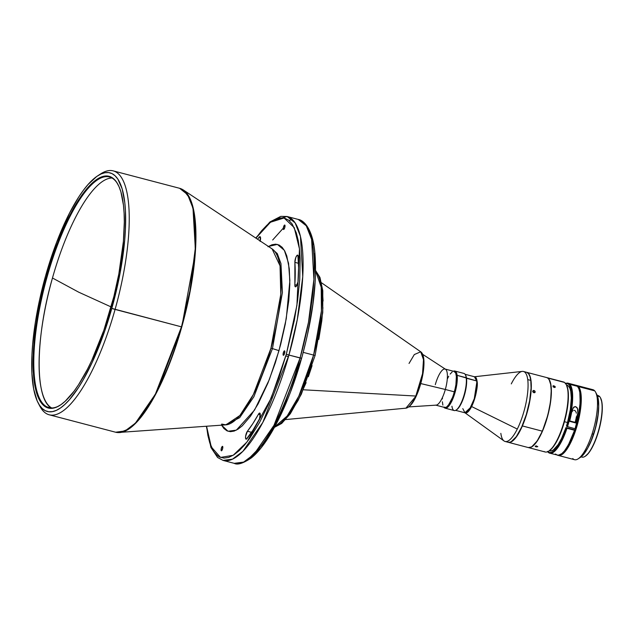 <?xml version="1.0" encoding="UTF-8"?>
<svg xmlns="http://www.w3.org/2000/svg" width="634" height="634" viewBox="0 0 634 634"><rect width="100%" height="100%" fill="white"/><g stroke="black" fill="none" stroke-linecap="round" stroke-linejoin="round"><path stroke-width="0.95" d="M52.273 408.296C34.727 401.488 34.822 339.024 52.471 278.001A119.24 35.013 -75.3 0 1 112.012 178.019A119.24 35.013 -75.3 0 0 52.471 278.001L78.687 292.171L111.124 306.935L78.687 292.171L52.471 278.001A119.24 35.013 -75.3 0 0 51.671 407.979M435.296 384.656A18.64 5.476 104.7 0 1 445.044 369.036A18.64 5.476 104.7 0 1 445.33 389.474L454.459 391.867A18.64 5.476 -75.3 0 0 454.174 371.429A18.64 5.476 104.7 0 1 456.417 375.629A18.64 5.476 104.7 0 1 453.072 396.353A18.64 5.476 104.7 0 1 444.735 407.496M408.811 406.909L436.121 405.142A18.64 5.476 -75.3 0 0 445.33 389.474L420.77 383.57L445.33 389.474A18.64 5.476 -75.3 0 0 445.536 369.257L422.616 354.303M415.817 396.036L303.314 389.783L415.817 396.036A29.315 8.607 -75.3 0 0 420.714 351.791L423.488 359.637L422.537 373.711L415.817 396.036L416.379 395.64L405.919 408.169A29.315 8.607 -75.3 0 0 415.817 396.036M303.226 352.361L313.6 355.088A82.23 24.147 -75.3 0 0 315.597 270.964L321.2 287.194L321.422 310.929L313.6 355.088L303.226 352.361M47.178 276.614A119.24 35.013 104.7 0 1 109.452 176.973A119.24 35.013 104.7 0 1 111.402 177.702A119.24 35.013 -75.3 0 0 47.178 276.614A119.24 35.013 -75.3 0 0 46.979 406.909A119.24 35.013 104.7 0 1 47.178 276.614L46.52 276.408L47.178 276.614M50.982 407.963L46.979 406.909A119.24 35.013 -75.3 0 0 60.499 404.975A119.24 35.013 104.7 0 1 48.929 407.638A119.24 35.013 104.7 0 1 46.979 406.909L50.982 407.963M110.847 307.934A119.786 35.171 104.7 0 1 60.206 405.174A119.786 35.171 104.7 0 1 46.52 276.408L38.508 310.502L35.06 332.541L33.293 353.019L33.261 371.167L34.981 386.272L38.381 397.772L40.671 402.011L43.326 405.205L46.322 407.305L49.634 408.296L53.216 408.169L57.052 406.917L61.094 404.571L65.302 401.14L74.075 391.17L78.545 384.727L87.452 369.242L91.795 360.35L103.921 330.092L113.866 296.577L118.859 273.84L123.408 241.316L124.312 221.908L124.105 213.175L123.464 205.202L120.888 191.84L118.986 186.57L116.696 182.33L114.041 179.137L111.045 177.037L107.74 176.046L104.15 176.173L100.315 177.417L96.273 179.771L92.065 183.202L83.292 193.172L74.352 206.946L69.922 215.1L57.298 243.662L46.52 276.408A119.786 35.171 104.7 0 1 118.067 184.653A119.786 35.171 104.7 0 1 110.847 307.934M99.173 174.921A126.087 37.026 104.7 0 1 113.224 170.879A126.087 37.026 104.7 0 1 115.079 309.432A126.087 37.026 -75.3 0 0 100.671 173.882L97.715 175.808A123.345 36.217 104.7 0 1 111.806 308.409L181.475 326.859A126.087 37.026 -75.3 0 0 179.62 188.298L187.664 194.686L192.99 208.214L195.296 248.29L189.883 291.109L181.475 326.859L155.385 394.182L135.414 423.14L125.064 430.954L115.618 432.222A126.087 37.026 -75.3 0 0 181.475 326.859L181.776 326.93A126.031 37.01 104.7 0 1 119.675 432.578L129.074 428.853L138.981 419.645L157.549 390.671L181.776 326.93L115.079 309.432A126.087 37.026 104.7 0 1 49.214 414.794A126.087 37.026 104.7 0 1 38.967 404.373M38.127 402.883L39.76 406.014A126.087 37.026 -75.3 0 0 115.079 309.432L111.806 308.409A123.345 36.217 104.7 0 1 38.127 402.883A123.345 36.217 104.7 0 1 45.561 275.933A123.345 36.217 104.7 0 1 97.715 175.808M221.718 424.059L225.918 424.859A91.431 26.85 -75.3 0 0 270.964 348.217A91.431 26.85 -75.3 0 0 272.097 248.877L271.114 248.306M181.982 189.201A126.031 37.01 104.7 0 1 183.337 189.978A126.031 37.01 104.7 0 1 181.776 326.93L195.32 252.673L194.281 213.357L190.097 198.696L183.337 189.978L181.982 189.201M221.361 450.806L221.329 450.79A2.306 0.674 104.7 0 1 221.314 448.341A2.306 0.674 104.7 0 1 222.534 446.352A2.306 0.674 104.7 0 1 222.574 446.368A2.306 0.674 104.7 0 1 222.589 448.817A2.306 0.674 104.7 0 1 221.361 450.806A2.306 0.674 104.7 0 1 221.329 450.79L221.409 450.814M283.343 355.294A2.306 0.674 104.7 0 1 283.327 352.837A2.306 0.674 104.7 0 1 284.547 350.848A2.306 0.674 104.7 0 1 284.587 350.864L284.587 350.864A2.306 0.674 104.7 0 1 284.603 353.312A2.306 0.674 104.7 0 1 283.382 355.302A2.306 0.674 104.7 0 1 283.343 355.294L284.587 353.384L284.587 350.864L283.35 352.773L283.343 355.294M283.533 229.484A2.306 0.674 104.7 0 1 283.517 227.035A2.306 0.674 104.7 0 1 284.737 225.046A2.306 0.674 104.7 0 1 284.777 225.062A2.306 0.674 104.7 0 1 284.793 227.511A2.306 0.674 104.7 0 1 283.572 229.5A2.306 0.674 104.7 0 1 283.533 229.484L284.777 227.574L284.777 225.062L283.541 226.972L283.533 229.484M297.734 255.145A4.383 1.292 104.7 0 1 298.202 256.374A119.509 35.092 104.7 0 1 298.17 280.482A4.383 1.292 104.7 0 1 297.092 284.864A4.383 1.292 104.7 0 1 295.396 286.83A4.383 1.292 104.7 0 1 294.858 284.698L296.918 285.237L294.858 284.698L295.008 286.394L295.967 286.623L297.956 282.051L298.574 267.825L297.909 255.296L297.077 255.336L295.809 257.459L294.889 262.357A110.736 32.516 104.7 0 1 294.858 284.698L294.889 262.357A4.383 1.292 104.7 0 1 295.769 257.578A4.383 1.292 104.7 0 1 297.663 255.122A4.383 1.292 104.7 0 1 297.734 255.145M260.106 241.427L260.265 236.839L259.401 236.926L257.586 239.248A119.509 35.092 104.7 0 1 259.132 237.219L260.526 237.584L259.132 237.219A4.383 1.292 104.7 0 1 260.019 236.672A4.383 1.292 104.7 0 1 260.091 236.696A4.383 1.292 104.7 0 1 260.217 240.991M259.829 413.091A4.383 1.292 104.7 0 1 260.225 415.959A4.383 1.292 104.7 0 1 258.854 420.334A119.509 35.092 104.7 0 1 246.975 438.633A4.383 1.292 104.7 0 1 246.079 439.18A4.383 1.292 104.7 0 1 245.675 435.867A4.383 1.292 104.7 0 1 247.418 431.239L251.555 432.325L247.418 431.239L245.612 436.279L245.691 438.744L246.357 439.156L252.911 430.272L259.512 418.86L260.202 413.685L259.528 413.075L258.426 414.287A110.736 32.516 104.7 0 1 247.418 431.239L252.926 423.496L258.426 414.287A4.383 1.292 104.7 0 1 259.758 413.067A4.383 1.292 104.7 0 1 259.829 413.091M301.53 358.226L288.938 355.056L297.338 319.306L302.759 276.487L300.445 236.411L295.127 222.883L287.083 216.495A126.087 37.026 104.7 0 1 288.938 355.056L300.088 357.98A126.087 37.026 -75.3 0 0 298.234 219.427L306.277 225.807L311.603 239.335L313.909 279.42L308.489 322.231L300.088 357.98L273.999 425.303L254.028 454.269L243.67 462.075L234.231 463.343A126.087 37.026 -75.3 0 0 300.088 357.98L301.61 358.281C288.842 404.088 268.705 444.402 251.23 457.986C243.155 463.399 237.488 465.182 234.231 463.343L223.081 460.419L232.519 459.151L242.877 451.337L262.841 422.379L288.938 355.056A126.087 37.026 104.7 0 1 223.081 460.419L217.589 457.486L210.924 447.469L206.343 426.278M445.123 408.161L454.198 410.547A19.186 5.635 -75.3 0 0 462.772 399.024A19.186 5.635 -75.3 0 0 466.204 377.737L457.13 375.352A19.186 5.635 104.7 0 1 453.698 396.646A19.186 5.635 104.7 0 1 445.123 408.161A19.186 5.635 104.7 0 1 443.974 407.297A19.186 5.635 -75.3 0 0 452.914 398.651A19.186 5.635 -75.3 0 0 457.13 375.352L456.417 375.629L455.83 386.146L452.985 396.583L448.27 405.514L446.288 407.242L444.585 407.448M456.108 410.087L456.702 409.699A18.64 5.476 -75.3 0 0 464.08 396.274A18.64 5.476 -75.3 0 0 466.505 378.276L466.204 377.737A19.186 5.635 104.7 0 1 463.708 396.258A19.186 5.635 104.7 0 1 456.108 410.087A19.186 5.635 104.7 0 1 451.939 406.236M462.788 408.621L464.984 412.805A18.64 5.476 -75.3 0 0 473.305 401.615A18.64 5.476 -75.3 0 0 476.641 380.931L466.505 378.276A18.64 5.476 104.7 0 1 463.953 396.67A18.64 5.476 104.7 0 1 456.409 409.873M455.632 410.356L464.984 412.805L469.366 409.667L474.272 398.754L477.014 380.979L474.343 376.723A18.703 5.492 104.7 0 1 477.014 380.979A18.703 5.492 104.7 0 1 471.617 406.545L517.296 429.052A36.186 10.627 -75.3 0 0 527.742 379.6A36.186 10.627 -75.3 0 0 522.265 371.397L474.446 376.747L465.094 374.298M505.108 441.47L508.151 442.27A36.186 10.627 -75.3 0 0 524.302 420.548A36.186 10.627 -75.3 0 0 530.785 380.4L527.742 379.6A36.186 10.627 104.7 0 1 517.296 429.052A36.186 10.627 104.7 0 1 505.108 441.47A36.186 10.627 104.7 0 1 500.836 433.347M530.436 377.571L530.436 377.571A36.186 10.627 104.7 0 1 522.384 425.937A36.186 10.627 -75.3 0 0 530.436 377.571A36.186 10.627 -75.3 0 0 526.616 372.301A36.186 10.627 104.7 0 1 526.719 372.332A36.186 10.627 104.7 0 1 530.436 377.571M508.246 442.294A36.186 10.627 -75.3 0 0 522.384 425.937A36.186 10.627 104.7 0 1 508.349 442.326A36.186 10.627 104.7 0 1 508.246 442.294M508.349 442.326L528.217 447.541A36.186 10.627 -75.3 0 0 542.252 431.152L522.384 425.937L542.252 431.152A36.186 10.627 104.7 0 1 531.823 446.677L532.061 446.518A35.964 10.564 -75.3 0 0 542.427 431.096L547.903 414.969L550.574 401.465L551.279 389.656L550.843 384.973L549.242 379.972M511.487 443.142L512.898 443.459L511.487 443.142M546.793 377.595A36.186 10.627 104.7 0 0 546.69 377.571L547.8 378.062A36.186 10.627 104.7 0 1 547.396 417.085A36.186 10.627 104.7 0 1 528.423 447.588A36.186 10.627 104.7 0 1 528.32 447.564L531.744 446.907L536.958 441.454L542.276 431.611L546.888 418.876L550.082 405.181L551.374 392.612L550.574 383.094L549.409 379.948L547.8 378.062L564.522 382.445L547.8 378.062A36.186 10.627 104.7 0 0 546.793 377.595L563.515 381.985A36.186 10.627 -75.3 0 1 564.522 382.445A36.186 10.627 104.7 0 1 566.233 384.505A36.186 10.627 104.7 0 1 564.609 419.676A36.186 10.627 104.7 0 1 548.751 451.115A36.186 10.627 104.7 0 1 544.138 451.519M528.423 447.588L545.153 451.979A36.186 10.627 -75.3 0 0 564.125 421.475A36.186 10.627 -75.3 0 0 564.522 382.445A36.186 10.627 104.7 0 0 562.413 381.89M536.229 446.907L535.183 446.407L535.714 445.932L537.767 446.566L536.229 446.907M554.449 387.517L553.157 386.819L553.038 385.908L555.059 386.439L555.273 387.239L554.449 387.517M548.751 451.115L549.353 450.734A35.631 10.461 -75.3 0 0 564.965 419.771A35.631 10.461 -75.3 0 0 566.558 385.131L568.405 386.019L569.808 388.127L570.774 391.384L571.321 398.136L570.315 409.691L567.501 422.513A33.943 9.97 -75.3 0 0 567.002 385.218L566.534 385.092M510.41 442.833L512.597 443.428M512.217 443.332L510.489 442.881M533.574 390.449L532.726 391.471L534.502 390.695L535.183 391.923L534.771 392.636L533.876 392.747L532.814 391.741L533.162 390.592L534.042 390.489L535.025 391.249L535.064 392.335L533.876 392.747L532.909 391.971L532.79 391.075L533.574 390.449M536.435 445.9L537.68 446.756L535.262 446.51L536.435 445.9M536.11 445.892L535.984 446.851L536.11 445.892M553.537 385.757L553.997 385.813L553.379 387.041L553.997 385.813L555.273 387.239L553.323 386.994L552.943 386.019L553.537 385.757M581.101 456.876L581.949 457.098A31.795 9.336 -75.3 0 0 598.234 431.659A31.795 9.336 -75.3 0 0 599.669 396.615A31.795 9.336 104.7 0 1 600.469 397.803A31.795 9.336 104.7 0 1 599.051 428.719A31.795 9.336 104.7 0 1 585.111 456.345A31.795 9.336 104.7 0 1 581.212 456.789M585.293 456.226A31.47 9.241 -75.3 0 0 585.467 456.115A31.47 9.241 -75.3 0 0 599.257 428.774A31.47 9.241 -75.3 0 0 600.667 398.184A31.47 9.241 -75.3 0 0 600.572 398.001M598.686 406.862A31.795 9.336 104.7 0 1 587.995 447.58L591.871 439.291L595.635 427.688L598.02 415.745L598.686 406.862M597.299 395.497A31.795 9.336 104.7 0 1 599.669 396.615L597.505 396.044L599.669 396.615A31.795 9.336 -75.3 0 0 598.092 395.592L597.244 395.37M558.332 455.442L574.547 459.698A36.186 10.627 -75.3 0 0 592.061 434.036A36.186 10.627 -75.3 0 0 594.708 390.861L578.493 386.605A36.186 10.627 104.7 0 1 576.861 426.484A36.186 10.627 104.7 0 1 558.332 455.442A36.186 10.627 104.7 0 1 557.833 455.26M565.679 383.602A35.631 10.461 104.7 0 1 569.197 384.719A35.631 10.461 104.7 0 1 566.844 426.468L575.078 428.743A36.186 10.627 -75.3 0 0 577.479 386.336L569.871 384.347A36.186 10.627 104.7 0 1 567.478 426.745A36.186 10.627 -75.3 0 0 569.871 384.347L577.479 386.336A36.186 10.627 -75.3 0 0 576.385 385.456L577.4 385.726A36.186 10.627 104.7 0 1 578.493 386.605L594.708 390.861A36.186 10.627 -75.3 0 0 592.917 389.696L568.08 383.182A36.186 10.627 104.7 0 1 569.871 384.347A36.186 10.627 -75.3 0 0 565.568 383.459A36.186 10.627 104.7 0 1 568.08 383.182M572.161 409.913L573.976 406.957L575.656 406.608L577.154 407.781L577.851 409.572L577.812 413.328L576.853 418.115L575.672 422.941L575.149 422.347A33.943 9.97 -75.3 0 0 575.973 418.987A33.943 9.97 104.7 0 1 575.149 422.347L569.704 420.921L575.672 422.941L569.594 421.341A36.186 10.627 -75.3 0 0 571.733 411.728L573.35 407.535L575.656 406.608L577.59 408.645L577.812 413.328A36.186 10.627 104.7 0 1 575.672 422.941L569.594 421.341L572.201 409.786M555.519 454.007L557.326 455.172A36.186 10.627 -75.3 0 0 574.578 430.28L566.978 428.283A36.186 10.627 104.7 0 1 549.71 453.175A36.186 10.627 104.7 0 1 547.919 452.018L547.919 452.018A36.186 10.627 104.7 0 1 547.657 451.709A36.186 10.627 -75.3 0 0 547.919 452.018A36.186 10.627 -75.3 0 0 566.978 428.283L566.344 428.005A35.631 10.461 104.7 0 1 547.831 451.63M565.235 383.744L567.39 383.57L569.197 384.719L569.871 384.347L569.197 384.719L571.099 388.745L571.931 395.22L570.814 409.913L566.844 426.468L575.078 428.743L578.517 415.262L580.173 402.503L579.809 392.367L578.874 388.769L577.479 386.336A36.186 10.627 -75.3 0 0 576.385 385.456L577.273 386.122L577.4 385.726A36.186 10.627 104.7 0 1 578.493 386.605L579.904 389.078L580.847 392.755L581.164 403.113L579.413 416.118L575.846 429.781L571.012 442.017L565.639 450.972L563.016 453.762L560.559 455.275L557.405 455.03M578.153 458.834L580.514 457.296A33.99 9.978 -75.3 0 0 593.59 433.997L592.061 434.036A36.186 10.627 104.7 0 1 578.153 458.834A36.186 10.627 104.7 0 1 572.756 458.533M564.434 421.713L567.501 422.513L564.434 421.713M566.455 426.032A33.943 9.97 -75.3 0 0 567.501 422.513A33.943 9.97 -75.3 0 1 566.455 426.032L566.844 426.468L566.455 426.032M576.623 424.907L576.623 424.907A33.943 9.97 -75.3 0 0 580.173 395.568L579.872 409.033L576.623 424.907A33.943 9.97 -75.3 0 1 566.328 448.325L571.63 438.886L576.623 424.907M549.353 450.734L551.223 450.909L553.347 449.942L558.031 444.759L561.613 438.403L565.956 427.57L574.063 429.701L574.578 430.28L574.063 429.701L565.956 427.57A33.943 9.97 -75.3 0 1 549.773 450.877L549.306 450.758M571.797 411.965L572.47 411.101L571.797 411.965M572.882 410.745L572.47 411.101L572.882 410.745M573.881 410.349L574.436 410.396L573.881 410.349M574.959 410.642L575.41 411.03L574.959 410.642M575.759 411.514L575.41 411.03L575.759 411.514M576.354 413.178L576.021 412.045L576.354 413.178M576.393 416.681L575.973 418.987L576.393 416.681M594.93 429.551A31.137 9.145 -75.3 0 0 595.873 425.961L597.997 414.866L598.694 406.22L597.902 397.359L596.071 393.445M580.356 457.399L584.001 453.904L587.805 447.945L591.427 440.036L594.93 429.559M590.785 389.831A36.186 10.627 104.7 0 1 594.708 390.861A36.186 10.627 104.7 0 1 595.627 392.224A36.186 10.627 104.7 0 1 592.061 434.036L593.59 433.997A33.99 9.978 -75.3 0 0 596.935 394.72A33.99 9.978 -75.3 0 0 596.237 393.635M549.71 453.175L558.364 455.267L561.89 453.587L564.474 450.901L568.46 444.751L574.578 430.28L566.344 428.005L561.605 439.766L556.39 448.309L553.847 450.956L551.469 452.375L549.353 452.517L547.578 451.368M577.812 413.328L575.973 418.987L577.812 413.328M585.317 456.203L588.693 452.977L592.211 447.461L595.564 440.131L599.288 428.647L601.214 419.716L602.3 408.827L601.92 402.344L600.533 397.938M549.068 450.909L552.88 447.335L558.166 438.601L561.843 429.82L564.918 419.938L567.121 409.818L568.397 397.439L568.001 390.037L566.392 384.83M534.28 392.494L534.042 392.058L534.28 392.494M453.865 371.389L455.672 372.847L456.417 375.629L457.13 375.352L476.641 380.931L474.446 376.747A18.64 5.476 -75.3 0 1 476.641 380.931L477.014 380.979C478.147 385.702 476.348 394.229 471.617 406.545A18.703 5.492 104.7 0 1 464.88 412.782L471.617 406.545L517.296 429.052A36.186 10.627 -75.3 0 1 504.014 440.947L464.984 412.805M531.95 446.59L537.149 441.002L542.427 431.096A35.964 10.564 -75.3 0 0 549.432 380.313A35.964 10.564 -75.3 0 0 549.361 380.194M549.432 380.313L549.298 380.067A36.186 10.627 104.7 0 1 542.252 431.152A36.186 10.627 -75.3 0 0 546.587 377.539L526.719 372.332M506.883 441.621L508.84 442.374L511.123 441.779L516.298 436.683L521.639 427.11L526.323 414.517L529.636 400.823L531.078 388.111L530.785 380.4L529.937 376.509L528.605 373.806L526.846 372.38M530.785 380.4A36.186 10.627 -75.3 0 0 526.513 372.277L523.47 371.476A36.186 10.627 104.7 0 1 527.742 379.6L530.785 380.4M511.289 383.895A36.186 10.627 104.7 0 1 523.47 371.476M465.538 375.098A18.64 5.476 104.7 0 1 466.505 378.276A18.64 5.476 -75.3 0 0 465.705 375.391L465.38 374.765A19.186 5.635 104.7 0 1 466.204 377.737A19.186 5.635 -75.3 0 0 463.937 373.426L454.863 371.048A19.186 5.635 104.7 0 1 457.13 375.352A19.186 5.635 -75.3 0 0 453.437 371.239A19.186 5.635 104.7 0 1 454.863 371.048M247.973 459.515L265.345 441.755L280.965 414.264L301.507 358.289M289.104 220.545L292.266 219.451M283.311 228.121L272.675 239.993M254.377 454.665L259.686 449.094M264.917 442.358L274.791 426.413L287.337 399.785M290.824 390.916L299.303 365.866M303.615 350.515L305.675 342.273M307.672 333.5L312.831 304.391L314.955 283.509M315.407 273.072L314.718 253.307M313.45 244.518L311.508 236.831M288.938 355.056L286.322 354.232L271.178 398.097L247.03 441.961L233.161 455.291L220.545 457.423L211.288 446.978L206.565 426.262L207.865 435.328L209.799 443.015L213.983 451.899L217.565 455.759L219.578 457.011L223.984 458.113L228.795 457.36L233.906 454.824L239.177 450.671L244.478 445.108L249.709 438.371L259.583 422.418L268.285 404.769L278.762 378.26L286.322 354.232L288.938 355.056M301.61 358.281C313.014 316.501 317.412 281.021 314.797 251.841C312.419 227.638 303.036 219.958 298.234 219.427L287.083 216.495L273.341 220.323M255.93 238.146L270.472 222.225L284.08 217.985L294.239 227.622L299.47 248.9L296.926 305.263L286.322 354.232L294.358 320.233L297.623 300.397L299.747 279.523L300.144 258.926L299.51 249.321L298.242 240.524L296.3 232.837L292.123 223.953L288.533 220.093L284.381 218.056L279.76 217.89L272.2 221.02L266.93 225.181L261.628 230.744L255.93 238.146M260.312 414.779L258.426 414.287L260.312 414.779M298.527 263.308L294.889 262.357L298.527 263.308M221.361 424.82L223.913 428.505L226.94 430.811L230.38 431.675L234.136 431.088L238.115 429.107L242.228 425.874L250.446 416.269L258.149 403.834L267.928 383.063L275.307 362.862L280.632 344.634L285.276 324.125L288.787 300.564L289.833 284.23L289.294 268.808L286.79 255.954L284.745 251.024L282.185 247.347L279.158 245.041L275.727 244.177L271.97 244.764L267.984 246.737M221.329 450.79L222.566 448.88L222.574 446.368L221.329 448.278L221.329 450.79M268.444 246.452L277.399 244.407L284.357 250.327L288.533 263.213L289.865 280.632L286.275 318.64L279 350.642L272.462 348.597L253.885 396.726L239.66 417.687L225.403 424.891L239.66 417.687L253.885 396.726L272.462 348.597L279 350.642L269.363 379.497L254.551 410.055L236.339 430.145L228.01 431.247L221.551 425.176M272.462 348.597L282.415 292.448L280.949 263.57L277.288 253.584L271.669 248.583L277.288 253.584L280.949 263.57L282.415 292.448L272.462 348.597L270.964 348.217L272.462 348.597M117.559 432.546L225.918 424.859L239.921 415.468L253.394 394.459L270.964 348.217L280.791 294.35L280.038 265.828L272.097 248.877L183.337 189.978L179.62 188.298L113.224 170.879M45.561 275.933L56.664 242.22L69.661 212.81L78.83 196.857L83.434 190.224L87.991 184.573L96.796 176.426L100.957 174.009L104.903 172.725L108.604 172.599L112.012 173.613L115.095 175.776L117.829 179.057L122.148 188.853L124.795 202.618L125.453 210.829L125.429 229.508L124.74 239.803L120.056 273.294L111.806 308.409L104.665 331.225L92.184 362.379L83.149 379.932L78.537 387.485L69.375 399.769L64.906 404.381L60.571 407.916L56.41 410.333L52.464 411.617L48.77 411.743L45.363 410.729L42.272 408.565L39.538 405.284L37.176 400.91L33.681 389.078L31.914 373.513L31.938 354.834L32.627 344.539L35.33 322.54L39.696 299.375L45.561 275.933M118.233 184.97A119.24 35.013 -75.3 0 0 111.402 177.702A119.24 35.013 104.7 0 1 118.233 184.97M274.665 426.967A82.23 24.147 -75.3 0 0 313.6 355.088L298.804 396.179L287.21 415.975L274.665 426.967M315.019 355.42L313.6 355.088L315.106 355.452L301.34 394.189L290.332 413.725L281.678 423.441L274.474 427.324M281.464 422.949L284.92 419.874M288.383 415.92L298.138 400.387L306.135 382.635M308.338 376.786L312.079 365.62M318.767 339.444L321.795 320.82L322.92 307.601M323.078 301.055L322.334 288.795M321.367 283.43L319.964 278.809M409.033 363.456L414.311 354.557L420.714 351.791C426.975 355.904 423.504 380.17 416.356 395.83C413.003 403.311 409.524 407.424 405.919 408.169L285.688 419.573M417.711 392.517L420.54 384.196M421.23 381.676L423.702 367.482L423.369 357.441M410.57 405.031L414.985 398.485M445.33 389.474A18.64 5.476 104.7 0 1 435.582 405.094L444.711 407.488A18.64 5.476 -75.3 0 0 454.459 391.867L445.33 389.474M442.477 397.407L442.374 398.96M442.374 401.782L442.881 405.094M443.951 407.06L445.488 407.504L446.716 406.941L449.435 403.834L452.153 398.54L454.459 391.867L456.234 383.134L456.504 377.135L455.703 373.006L453.944 371.389M452.161 371.976L450.14 374.076M448.745 376.224L447.382 378.886M445.044 369.036L454.174 371.429M60.793 404.785L60.206 405.174M566.233 384.505L566.558 385.131M595.627 392.224L596.935 394.72M287.083 216.495L280.783 216.368L269.957 221.948L255.74 238.019M285.831 355.951L288.486 356.641M49.214 414.794L115.618 432.222L119.675 432.578M118.392 185.279L118.067 184.653M315.605 270.567L319.964 277.438L322.793 290.673L322.746 312.617L315.106 355.452M321.573 282.819L420.714 351.791"/></g></svg>
